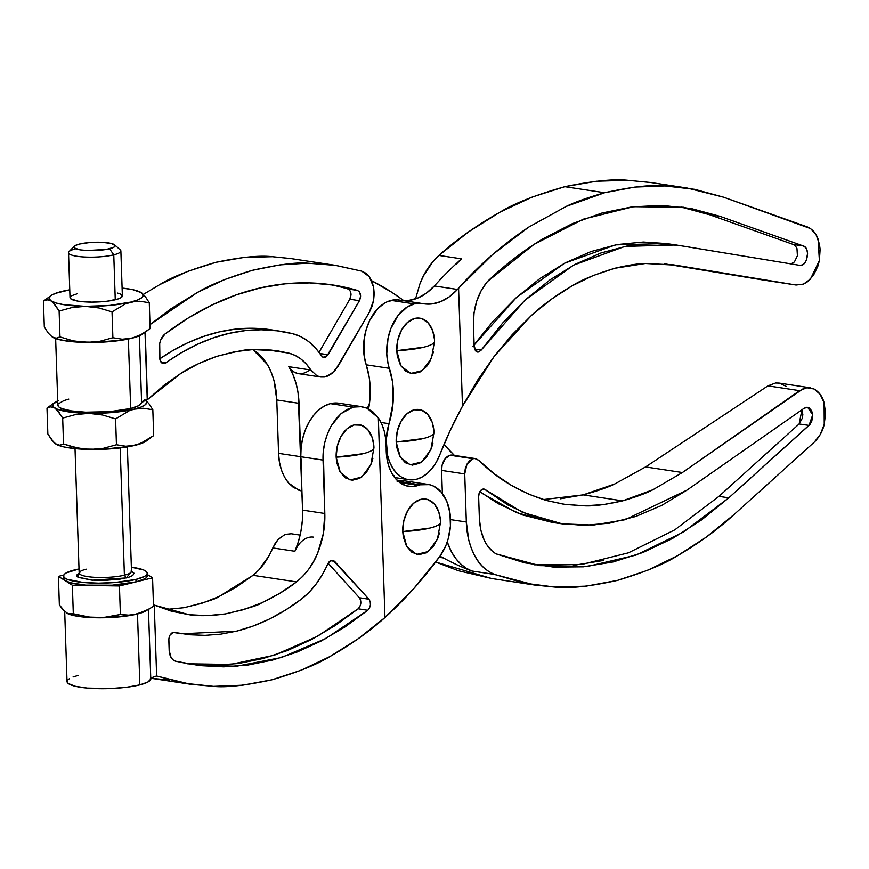 <?xml version="1.0" encoding="UTF-8"?>
<svg xmlns="http://www.w3.org/2000/svg" width="869" height="869" viewBox="0 0 869 869"><rect width="100%" height="100%" fill="white"/><g stroke="black" fill="none" stroke-linecap="round" stroke-linejoin="round"><path stroke-width="1.3" d="M68.532 252.705L70.02 297.654A26.189 5.257 -1.9 0 0 86.628 301.988A26.189 5.257 -1.9 0 0 115.262 299.783L113.774 254.834A26.189 5.257 178.1 0 1 85.14 257.039A26.189 5.257 178.1 0 1 68.532 252.705A26.189 5.257 178.1 0 1 75.636 248.838M74.289 246.231L69.042 251.608A26.189 5.257 -1.9 0 0 82.674 256.898A26.189 5.257 -1.9 0 0 113.774 254.834L109.559 248.773A20.65 4.149 178.1 0 1 85.043 250.402A20.65 4.149 178.1 0 1 74.289 246.231A20.65 4.149 178.1 0 1 79.481 244.048L89.876 242.516L101.836 242.299L111.319 243.472L115.153 245.634L113.828 247.274L106.507 249.414L87.215 250.522L80.382 249.892L74.408 247.991L74.169 246.383L75.223 245.558L79.481 244.048A20.65 4.149 178.1 0 1 100.044 242.245A20.65 4.149 178.1 0 1 114.697 244.895A20.65 4.149 178.1 0 1 109.559 248.773L113.774 254.834A26.189 5.257 -1.9 0 0 120.291 249.914L114.697 244.895M147.252 399.697A21.595 4.334 -1.9 0 0 145.558 400.174A21.595 4.334 -1.9 0 0 141.614 402.684L139.398 335.825L141.614 402.684L138.595 405.714L130.676 408.495L128.373 339.029L130.676 408.495A41.908 8.418 -1.9 0 0 141.614 402.684L145.558 400.174A21.595 4.334 178.1 0 1 147.252 399.697A21.595 4.334 178.1 0 1 147.469 399.642A21.595 4.334 -1.9 0 0 147.252 399.697L145.014 332.349L147.252 399.697M57.865 405.193A41.908 8.418 -1.9 0 0 84.727 412.145A41.908 8.418 -1.9 0 0 130.676 408.495L109.776 411.656L85.499 412.178L71.508 410.918L61.818 408.582L59.081 407.116L57.865 405.171L55.649 338.595M63.535 576.028L63.611 578.493A41.908 8.418 -1.9 0 0 65.392 580.807A41.908 8.418 -1.9 0 0 95.905 585.597A41.908 8.418 -1.9 0 0 135.999 581.893L135.922 579.438A41.908 8.418 178.1 0 1 90.104 582.969A41.908 8.418 178.1 0 1 63.535 576.028A41.908 8.418 178.1 0 1 74.897 569.847A41.908 8.418 178.1 0 1 79.014 568.945L66.24 572.91L64.1 574.572L63.546 576.234L64.599 577.831L67.228 579.319L83.228 582.491L98.501 583.164L114.838 582.545L135.922 579.438L135.999 581.893L152.564 577.831L147.328 574.507L152.564 577.831L153.509 606.334L145.405 611.179L137.498 613.959A41.908 8.418 178.1 0 1 67.434 613.514L74.137 615.632L82.099 616.881L107.843 617.642L133.066 614.948L145.818 610.95A41.908 8.418 -1.9 0 1 137.074 614.068L128.666 615.133L120.389 614.47L108.831 616.968L96.97 617.772A41.908 8.418 -1.9 0 0 137.074 614.068L128.666 615.133L120.389 614.47L119.444 585.967L152.564 577.831L153.509 606.334L145.416 611.016L137.074 614.068L149.49 608.854M79.253 573.486L79.155 573.051A26.189 5.257 -1.9 0 0 95.764 577.385A26.189 5.257 -1.9 0 0 124.397 575.18L120.183 447.937L124.397 575.18A26.189 5.257 -1.9 0 0 131.501 571.313L127.374 446.894M65.218 611.939L59.364 604.878L58.419 576.375L72.366 585.239L119.444 585.967L120.389 614.47L102.944 617.609L90.973 617.424L73.311 613.742L68.216 613.851L62.894 609.745L59.364 604.878L58.419 576.375L72.366 585.239L73.311 613.742L72.366 585.239L119.444 585.967L135.999 581.893L112.231 585.195L85.673 585.152L69.878 582.664L64.154 579.775L63.817 577.592M146.774 610.342L146.774 610.342A41.908 8.418 178.1 0 1 137.498 613.959L124.332 616.327L100.272 617.794L78.329 616.382L67.51 613.557A41.908 8.418 -1.9 0 0 96.97 617.772L85.032 616.599L73.311 613.742L69.954 614.22L66.457 612.971L68.216 613.851M63.774 575.061L58.419 576.375L63.774 575.061M147.35 575.506L146.264 577.733L144.656 578.841L135.999 581.893A41.908 8.418 -1.9 0 0 147.372 575.712L147.295 573.247A41.908 8.418 178.1 0 1 135.922 579.438L144.58 576.375L146.72 574.713L147.274 573.051L146.22 571.444L143.591 569.966L131.371 567.207A41.908 8.418 178.1 0 1 147.295 573.247M86.259 569.184A26.189 5.257 -1.9 0 0 79.416 573.757A26.189 5.257 -1.9 0 0 97.447 577.451A26.189 5.257 -1.9 0 0 124.397 575.18L126.309 577.928L92.494 580.199L77.754 577.059L79.155 573.149M131.241 570.607A26.189 5.257 -1.9 0 1 124.397 575.18L126.309 577.928L131.512 571.422L133.956 573.16L132.805 575.474L128.786 577.244L119.976 579.145L104.345 580.438L91.506 580.123L78.232 577.353L76.863 576.114L76.896 574.909L79.839 572.834M159.624 284.663L143.407 294.374L159.624 284.663C171.356 277.244 190.083 269.792 215.805 262.329L187.508 271.454L159.624 284.663M290.985 258.604L272.453 256.713C259.527 255.236 240.648 257.115 215.805 262.329L244.211 257.409L272.453 256.713L290.68 258.549L335.771 265.393L361.743 271.15L369.303 276.733L373.627 287.27L373.648 300.163L369.368 312.243L338.041 366.294L331.784 373.692L324.289 377.037L320.748 377.016L316.87 375.745L310.874 370.042L288.78 366.685A65.99 43.895 -81.4 0 1 299.023 403.325L300.793 456.725L278.558 453.346L279.438 462.026L281.458 470.053L284.554 477.146L288.584 483.012L293.418 487.433L301.934 491.05L298.849 490.246L288.584 483.012C282.251 475.071 278.906 465.176 278.558 453.346L276.787 399.957L278.558 453.346L300.793 456.725L301.684 465.393M371.606 280.698A428.938 285.347 -81.4 0 1 403.748 300.598L391.93 292.375L371.606 280.698M298.241 373.605L294.689 372.377L291.484 370.042L288.78 366.685L310.874 370.042L306.257 363.97L300.989 359.06L295.178 355.432L288.964 353.14L265.838 349.631L288.964 353.14L271.237 350.055L253.172 349.566L234.945 351.673L216.729 356.366L198.697 363.59L181.034 373.279L163.904 385.336L147.469 399.642L145.232 332.186L147.469 399.642L181.034 373.279C190.202 367.185 202.108 361.558 216.729 356.366C238.595 350.804 250.739 348.534 253.172 349.566L277.493 350.837L288.964 353.14C297.687 355.421 304.986 361.048 310.874 370.042L316.87 375.745L320.487 376.972L324.289 377.037L328.113 375.929L335.152 370.433L369.368 312.243L372.008 306.507L373.648 300.163L374.202 293.613L373.627 287.27L371.965 281.523L369.303 276.733L365.827 273.203L361.743 271.15L334.967 265.273L307.615 263.177L279.927 264.882L252.151 270.368L224.539 279.601L197.339 292.484L170.78 308.908L150 324.637L197.339 292.484C210.048 284.858 228.319 277.483 252.151 270.368C277.928 264.589 296.416 262.188 307.615 263.177L335.771 265.393M252.922 349.577L257.626 352.836L262.905 358.104L267.478 364.643L271.226 372.29L274.072 380.861L276.787 399.957L299.023 403.325L276.787 399.957C276.364 386.662 273.257 374.897 267.478 364.643L252.922 349.577M367.359 408.343A42.896 28.536 -81.4 0 1 369.412 403.944L367.359 408.343M361.732 406.67L338.845 403.205A46.198 30.73 98.6 0 0 330.426 403.651L353.172 407.094L361.732 406.67L366.957 408.169L378.341 417.88L384.967 617.511L357.985 638.9L329.992 656.519L301.25 670.184L272.062 679.775L242.723 685.185L213.502 686.358L184.717 683.295L156.637 676.017L154.28 605.106L171.389 611.179L189.04 614.698L207.061 615.621L225.277 613.938L243.505 609.68L261.58 602.869L279.318 593.592L296.557 581.915L302.803 576.353L308.495 569.553L313.503 561.678L317.706 552.934L323.322 533.642L324.81 513.492L302.564 510.114L298.1 393.081L296.047 383.392L292.907 374.517L288.78 366.685A26.396 17.565 98.6 0 0 298.502 373.648L320.748 377.016M309.364 370.292L305.747 372.54L301.977 373.659M350.457 291.517L351.022 294.548L349.816 299.208L319.01 352.369L349.816 299.208L359.429 300.728C361.45 295.84 360.809 292.418 357.517 290.452L347.904 288.942L357.517 290.452A409.234 276.57 -81.1 0 0 333.739 285.108A409.234 276.57 -81.1 0 0 165.045 333.957A13.198 8.918 -81.1 0 0 159.407 347.643L159.755 358.137A6.604 4.464 -81.1 0 0 163.242 363.546A6.604 4.464 -81.1 0 0 165.87 362.829L160.971 362.058L165.87 362.829A290.42 196.275 -81.1 0 1 281.219 331.382A290.42 196.275 -81.1 0 1 292.831 333.75L300.913 336.716L308.462 341.441L315.306 347.817L322.812 357.137L324.658 357.463L326.538 356.627L359.429 300.728L360.635 296.068L359.408 291.843L357.517 290.452L333.859 285.13L309.722 282.903L285.271 283.805L260.711 287.802L236.216 294.884L211.993 304.997L188.204 318.054L165.045 333.957L160.819 339.757L159.7 343.613L159.929 359.614L161.786 362.905L164.838 363.383L181.208 352.803L196.905 344.515L212.862 338.03L228.971 333.392L245.134 330.633L261.232 329.775L277.168 330.817L292.831 333.75A85.792 57.984 -81.1 0 1 321.302 355.714L323.757 357.452L328.102 354.769L319.792 353.466L328.102 354.769L359.429 300.728L349.816 299.208C351.836 294.33 351.206 290.909 347.904 288.942A409.234 276.57 98.9 0 0 328.927 284.413M281.219 331.382L271.617 329.872A290.42 196.275 98.9 0 0 159.798 358.821L171.595 351.282L187.291 343.005L203.248 336.52L219.368 331.882L235.521 329.123L251.619 328.265L271.736 329.894M349.816 290.355L347.904 288.942M129.285 410.722L134.043 409.19A47.1 9.461 178.1 0 1 88.964 413.362L102.466 414.969L115.588 418.891L129.285 410.722L115.588 418.891L102.466 414.969L88.964 413.362A47.1 9.461 178.1 0 1 54.671 407.963L58.701 411.895L62.677 418.076L75.581 414.546L82.207 413.611L113.318 412.427L138.834 408.387L143.548 408.267L152.825 409.755L148.849 403.564L144.819 399.642L148.849 403.564L152.825 409.755L143.548 408.267L134.043 409.19L140.876 407.094L145.221 404.802L146.818 402.445L145.558 400.174A47.1 9.461 178.1 0 1 134.043 409.19L129.285 410.722M54.53 402.608L47.002 408.115L50.739 406.833L54.671 407.963A47.1 9.461 178.1 0 1 54.53 402.608A47.1 9.461 178.1 0 1 57.723 400.881M58.332 403.857L63.893 400.587L68.814 399.11M58.266 400.652L52.9 404.346L53.281 406.801L56.822 409.06L72.246 412.362L88.964 413.362L75.581 414.546L62.677 418.076L63.535 443.929L76.668 447.861L90.159 449.458L103.541 448.274L116.446 444.743L115.588 418.891L116.446 444.743L125.723 446.221L135.238 445.297L144.645 441.582L153.683 435.597L152.825 409.755L153.683 435.597L139.985 443.766L130.448 446.112L125.723 446.221L116.446 444.743L103.541 448.274L90.159 449.458L83.359 448.991L70.063 446.134L63.535 443.929L62.677 418.076L56.691 409.603L54.671 407.963L50.739 406.833L47.002 408.115L47.86 433.968L51.836 440.138L55.866 444.07L59.798 445.21L63.535 443.929L59.798 445.21L55.866 444.07A47.1 9.461 -1.9 0 0 55.909 444.102A47.1 9.461 -1.9 0 0 90.159 449.458A47.1 9.461 -1.9 0 0 135.238 445.297A47.1 9.461 -1.9 0 0 146.155 441.104L151.575 437.183M51.477 404.889L47.002 408.115L47.86 433.968L53.845 442.43L58.027 445.167L64.491 447.057L78.666 448.958L102.39 449.316L130.73 446.286L142.418 443.071L146.763 440.616M55.909 444.102L54.475 442.908M50.934 335.89L54.475 338.15L65.142 340.811L92.679 342.462L122.171 340.148L135.39 337.27L142.864 333.892M66.685 290.583L57.984 292.473L52.173 294.841L50.369 296.079L49.142 298.578L51.119 300.956A47.1 9.461 178.1 0 1 50.989 295.59L43.45 301.098L47.187 299.816L49.12 300.033L56.17 303.042L63.948 304.704L85.412 306.344L72.029 307.528L59.125 311.059L59.983 336.911L73.115 340.844L79.807 341.984L93.363 342.19L99.989 341.256L112.894 337.726L122.171 339.214L131.686 338.28L141.093 334.565L150.131 328.58L149.272 302.738L139.996 301.25L135.282 301.369L125.733 303.705L130.491 302.173A47.1 9.461 178.1 0 1 85.412 306.344L98.914 307.952L112.036 311.884L125.733 303.705L112.036 311.884L98.914 307.952L85.412 306.344A47.1 9.461 178.1 0 1 51.119 300.956L55.149 304.878L59.125 311.059L72.029 307.528L78.655 306.594L109.766 305.421L135.282 301.369L139.996 301.25L149.272 302.738L145.297 296.546L141.267 292.625A47.1 9.461 178.1 0 1 130.491 302.173L137.671 299.946L142.016 297.491L143.244 295.004L141.223 292.592A47.1 9.461 178.1 0 1 141.267 292.625L132.642 289.638L122.105 288.063A47.1 9.461 178.1 0 1 141.223 292.592L141.223 292.592M50.989 295.59A47.1 9.461 178.1 0 1 61.895 291.397A47.1 9.461 178.1 0 1 69.759 289.801L57.148 292.929M117.5 293.049L120.063 293.863L122.355 295.797L120.672 297.871L118.39 298.871L106.952 301.239L91.875 302.119L78.264 301.195L70.693 298.784L70.031 297.785L71.714 295.699L77.124 293.787M112.894 337.726L112.036 311.884L112.894 337.726L99.989 341.256L86.607 342.451L73.115 340.844L59.983 336.911L59.125 311.059L53.139 302.597L51.119 300.956L47.187 299.816L43.45 301.098L44.308 326.95L48.284 333.12L52.314 337.053L56.246 338.193L59.983 336.911L56.246 338.193L52.314 337.053A47.1 9.461 -1.9 0 0 52.357 337.085A47.1 9.461 -1.9 0 0 86.607 342.451A47.1 9.461 -1.9 0 0 131.686 338.28L122.171 339.214L112.894 337.726M141.267 292.625L145.297 296.546L149.272 302.738L150.131 328.58L141.093 334.565L131.686 338.28A47.1 9.461 -1.9 0 0 142.603 334.087L148.023 330.166M47.925 297.871L43.45 301.098L44.308 326.95L48.284 333.12L52.357 337.085M115.262 299.783A26.189 5.257 -1.9 0 0 122.366 295.916L120.878 250.967A26.189 5.257 178.1 0 1 113.774 254.834L115.262 299.783M440.431 520.107L438.758 511.906L434.37 504.031L428.037 499.621L420.737 499.36L413.568 503.27L407.637 510.766L403.835 520.705L402.749 531.578A40.669 8.169 -1.9 0 0 429.927 528.07L402.749 531.578L406.877 546.786L416.631 554.389L428.287 551.511L437.422 539.225L440.55 522.171A40.669 8.169 -1.9 0 0 440.54 522.052L440.55 522.171A40.669 8.169 -1.9 0 1 429.927 528.07C437.085 526.223 440.626 524.213 440.54 522.052A28.047 18.662 98.6 0 0 440.387 519.64A28.047 18.662 98.6 0 0 419.901 499.588A28.047 18.662 98.6 0 0 402.749 531.578L403.292 536.846L406.442 546.036L411.906 552.293L418.858 554.672L426.223 552.814L432.903 547.003L437.867 538.107L439.453 532.925M373.844 445.678L372.171 437.476L367.783 429.601L361.45 425.191L354.15 424.93L346.992 428.841L341.05 436.336L337.259 446.275L336.162 457.148A40.669 8.169 -1.9 0 0 363.34 453.64L336.162 457.148L340.29 472.356L350.044 479.96L361.7 477.081L370.835 464.796L373.963 447.741A40.669 8.169 -1.9 0 0 373.963 447.622L373.963 447.741A40.669 8.169 -1.9 0 1 363.34 453.64C370.509 451.793 374.039 449.784 373.963 447.622A28.047 18.662 98.6 0 0 373.8 445.21A28.047 18.662 98.6 0 0 353.314 425.158A28.047 18.662 98.6 0 0 336.162 457.148L336.705 462.417L339.855 471.606L345.319 477.863L352.271 480.242L359.647 478.384L366.316 472.573L371.28 463.677L372.866 458.495M168.825 640.019C168.988 636.054 170.422 633.534 173.127 632.447L169.998 635.13L168.868 638.737L169.173 650.512L171.084 657.583L173.116 659.951L175.625 661.222L199.446 665.6L223.691 666.86L248.186 665.002L272.736 660.038L297.155 652.022L321.248 640.985L344.852 627.038L367.761 610.288L369.531 607.985L370.422 604.878L370.216 601.706L368.967 599.252L332.946 560.266L331.046 560.364L329.242 561.58L322.475 574.398L316.164 584.011L309.049 592.332L301.304 599.197L285.543 610.049L269.379 619.043L252.912 626.125L236.259 631.22L220.672 634.174L205.127 635.358L189.714 634.772L174.528 632.426L181.773 633.773L236.259 631.22C258.734 625.658 280.415 614.98 301.304 599.197C312.253 590.757 321.106 578.939 327.852 563.72L331.046 560.364L332.946 560.266L334.598 561.331L330.383 560.668L334.598 561.331L368.967 599.252L359.353 597.742L328.091 563.231L359.353 597.742L368.967 599.252C371.28 603.064 370.878 606.747 367.761 610.288L358.158 608.778C361.265 605.237 361.667 601.554 359.353 597.742L360.602 600.186L360.809 603.368L359.918 606.475L358.158 608.778L367.761 610.288L325.842 638.53L281.491 657.518L236.357 666.284L192.168 664.6L175.625 661.222C171.747 659.908 169.596 656.334 169.173 650.512L168.825 640.019M174.202 632.371L173.127 632.447L174.202 632.371M420.248 484.815A42.896 28.536 -81.4 0 1 428.08 484.402A42.896 28.536 -81.4 0 1 449.838 512.134A42.896 28.536 -81.4 0 1 439.844 556.388A428.938 285.347 -81.4 0 1 384.967 617.511C369.249 631.654 350.913 644.657 329.992 656.519C316.957 664.535 297.643 672.28 272.062 679.775C245.449 685.5 225.929 687.694 213.502 686.358L190.398 684.24L156.637 676.017A21.595 4.334 -1.9 0 0 150.782 679.069L148.469 609.43L150.782 679.069L152.401 677.472L156.637 676.017L154.28 605.106L153.476 605.313A21.595 4.334 178.1 0 1 154.28 605.106L189.04 614.698C198.469 616.208 210.548 615.958 225.277 613.938C247.154 608.756 259.255 605.074 261.58 602.869C275.147 596.525 286.813 589.54 296.557 581.915L253.042 575.321L296.557 581.915C306.399 573.736 313.448 564.068 317.706 552.934C322.899 539.921 325.267 526.766 324.81 513.492L323.355 451.12L324.865 442.191L327.537 433.653L331.241 425.832L335.847 419.032L341.18 413.514L347.024 409.484L353.172 407.094L360.2 406.496L366.957 408.169L373.105 412.025L378.341 417.88A46.198 30.73 -81.4 0 1 386.205 448.002L386.694 456.92L388.486 465.241L391.484 472.595L395.558 478.645L400.533 483.099L406.171 485.782L412.21 486.553L418.391 485.38A42.896 28.536 -81.4 0 1 408.702 486.347A42.896 28.536 -81.4 0 1 386.205 448.002L385.825 439.508L384.337 431.469L381.817 424.17L378.341 417.88L384.967 617.511L413.394 589.041L439.844 556.388L445.906 545.482L448.067 539.258L450.424 526.082L449.957 512.96L446.742 501.196L441.072 491.941L433.512 486.075L429.243 484.62L420.248 484.815L398.436 481.513L420.248 484.815A42.896 28.536 -81.4 0 0 418.391 485.38A42.896 28.536 -81.4 0 1 420.248 484.815M428.08 484.402L404.932 480.894A42.896 28.536 98.6 0 0 397.98 481.111M69.531 678.57L67.5 680.231L67.076 681.893L68.249 683.49L75.179 686.249L87.258 688.074L110.819 688.53L126.689 687.238L139.844 684.87L137.498 613.959L139.844 684.87A41.908 8.418 -1.9 0 0 150.782 679.069L147.763 682.089L139.844 684.87A41.908 8.418 -1.9 0 1 93.895 688.52A41.908 8.418 -1.9 0 1 67.032 681.568L64.675 610.657M77.982 675.485L73.061 676.973M300.793 456.725L323.04 460.092L324.81 513.492L302.564 510.114L300.793 456.725L323.04 460.092C322.605 448.285 325.343 436.868 331.241 425.832L341.18 413.514L353.172 407.094L330.426 403.651A46.198 30.73 98.6 0 0 300.793 456.725L301.098 447.752L302.597 438.812L305.204 430.274L308.853 422.443L313.383 415.632L318.63 410.092L324.376 406.051L330.426 403.651L338.997 403.227M399.74 482.545L418.391 485.38L399.74 482.545M165.729 609.473L184.065 607.692C205.236 602.402 216.957 598.654 219.205 596.449L253.042 575.321C261.2 568.782 267.793 559.658 272.801 547.926L294.895 551.272A65.99 43.895 98.6 0 0 302.564 510.114L302.336 520.65L300.946 531.209L298.447 541.496L294.895 551.272A26.396 17.565 -81.4 0 1 313.568 537.151M300.142 535.119L291.169 533.751L285.13 534.435L278.156 539.356L272.801 547.926L294.895 551.272L297.339 546.623M397.111 481.307L404.997 480.905M406.095 481.111L410.364 482.567M151.206 678.298L169.727 680.069M291.256 533.772L285.13 534.435L278.156 539.356L275.201 543.266L268.803 556.16L258.81 570.01L253.042 575.321L236.368 587.075L219.205 596.449L201.706 603.336L184.065 607.692L166.424 609.451M187.378 663.786L230.491 664.448L274.387 655.215L317.446 636.347L358.158 608.778L335.238 625.528L311.645 639.475L287.541 650.512L263.122 658.528L238.573 663.492L214.078 665.35L189.833 664.09M176.983 632.925L173.246 632.426M433.87 430.546L432.197 422.345L427.809 414.47L421.476 410.059L414.176 409.799L407.018 413.709L401.087 421.204L397.285 431.143L396.188 442.017A40.669 8.169 -1.9 0 0 423.366 438.508L396.188 442.017L400.316 457.224L410.07 464.828L421.726 461.95L430.861 449.664L433.989 432.61A40.669 8.169 -1.9 0 0 433.989 432.49L433.989 432.61A40.669 8.169 -1.9 0 1 423.366 438.508C430.535 436.662 434.065 434.652 433.989 432.49A28.047 18.662 98.6 0 0 433.827 430.079A28.047 18.662 98.6 0 0 413.34 410.038A28.047 18.662 98.6 0 0 396.188 442.017L396.731 447.285L399.881 456.475L405.345 462.732L412.297 465.121L419.673 463.253L426.342 457.442L431.306 448.556L432.892 443.364M434.435 339.192L432.751 330.991L428.363 323.116L422.041 318.706L414.73 318.445L407.572 322.356L401.641 329.851L397.839 339.79L396.753 350.663A40.669 8.169 -1.9 0 0 423.931 347.155L396.753 350.663L400.881 365.871L410.624 373.485L422.28 370.596L431.415 358.31L434.554 341.256A40.669 8.169 -1.9 0 0 434.543 341.137L434.554 341.256A40.669 8.169 -1.9 0 1 423.931 347.155C431.089 345.308 434.63 343.309 434.543 341.137A28.047 18.662 98.6 0 0 434.391 338.725A28.047 18.662 98.6 0 0 413.894 318.684A28.047 18.662 98.6 0 0 396.753 350.663L397.285 355.932L400.435 365.121L405.899 371.378L412.851 373.768L420.227 371.91L426.896 366.088L429.655 361.949L433.457 352.01M681.122 207.061L709.843 214.806L793.375 244.504L795.483 245.992L796.982 248.621L797.405 255.714L794.429 261.927L790.964 263.894L794.429 261.938L797.405 255.714L796.982 248.61L795.483 245.981L793.375 244.504L803.293 245.938L793.375 244.504L709.843 214.806L719.749 216.24L803.293 245.938C810.896 247.969 807.203 267.228 799.578 265.317L676.201 244.982L624.963 246.405L573.573 265.143L524.974 300.163L481.22 350.077L474.572 349.11L481.22 350.077L478.689 351.988L476.451 351.663L478.689 351.988L481.22 350.077L502.63 323.062L525.658 299.544L549.925 279.894L575.028 264.361L600.957 252.977L627.201 245.981L653.26 243.472L679.145 245.438L799.578 265.317L802.022 265.012L804.346 263.361L806.193 260.613L807.573 253.455L806.899 250.055L805.4 247.426L803.293 245.938L719.749 216.24L691.04 208.495L661.57 205.377L631.763 206.909L602.043 212.992L572.41 223.605L543.082 238.747C523.79 250.283 505.226 264.556 487.39 281.556L481.296 290.387L476.744 301.054L474.05 312.797L473.409 324.767L474.257 347.904L475.56 350.902L478.689 351.988L477.537 352.054L474.137 346.666L473.409 324.767C473.203 307.583 477.863 293.179 487.39 281.556L534.011 244.406L583.305 219.173L633.316 206.703L683.327 207.224L719.749 216.24L709.843 214.806L682.828 207.387M572.03 285.879C581.35 279.927 595.634 274.05 614.883 268.249L593.288 275.506L572.03 285.879L551.294 299.294L531.296 315.599C542.908 304.834 556.486 294.928 572.03 285.879M494.287 356.214L531.296 315.599L512.221 334.63L494.287 356.214L477.646 380.133L462.482 406.149L494.287 356.214M402.304 300.5A65.99 43.895 98.6 0 0 434.348 285.934L457.485 289.442A461.939 307.289 -81.4 0 1 458.571 288.247L462.482 406.149L450.435 429.992L439.692 455.041A329.959 219.499 -81.4 0 1 462.482 406.149L458.571 288.247L492.614 254.552L528.689 227.124L566.23 206.398L604.628 192.722C631.557 186.77 651.696 184.51 665.024 185.933L687.097 188.019L723.638 197.198L810.614 228.612L816.132 234.891L819.445 244.102L820.119 249.414L819.38 260.504L817.99 265.892L813.427 275.386L807.051 282.099L803.456 284.098L796.091 285.01L675.528 265.164L645.395 263.492L614.883 268.249C628.461 265.099 638.628 263.503 645.395 263.492L673.79 264.893L764.753 280.252M687.097 188.019L650.848 182.523L627.831 180.296C613.916 178.786 592.919 180.915 564.807 186.683L604.628 192.722L634.902 187.074L665.024 185.933L694.7 189.323L723.638 197.198L807.268 226.874C812.58 229.242 816.187 233.348 818.098 239.203L819.38 260.504L810.408 279.166L803.456 284.098L796.091 285.01L664.307 263.785L764.427 280.209M414.252 303.9A42.896 28.536 -81.4 0 1 422.073 303.498A42.896 28.536 -81.4 0 1 422.823 303.618L431.719 303.965L440.702 301.63L449.414 296.72L457.485 289.442A65.99 43.895 -81.4 0 1 423.963 303.813A65.99 43.895 -81.4 0 1 422.823 303.618L414.252 303.9L391.115 300.392L414.252 303.9A42.896 28.536 -81.4 0 0 389.345 368.315A65.99 43.895 -81.4 0 1 389.008 423.681L381.013 422.464L389.008 423.681L393.081 402.466L392.408 381.285L388.074 363.731L386.77 353.846L388.019 338.323L390.92 328.417L397.937 315.653L407.311 306.909L414.252 303.9M422.073 303.498L398.936 299.99A42.896 28.536 98.6 0 0 391.115 300.392A42.896 28.536 98.6 0 0 366.207 364.806L389.345 368.315L366.207 364.806L364.068 355.378L364.035 339.985L366.131 329.764L369.792 320.303L377.722 308.723L384.174 303.4L387.607 301.597L395.428 299.783L399.675 300.109M764.59 280.231L796.091 285.01M368.619 408.962A65.99 43.895 98.6 0 0 366.207 364.806L369.271 377.776L370.031 384.685L369.944 398.958L368.619 408.962M566.23 206.398C574.681 202.195 587.477 197.632 604.628 192.722L564.807 186.683C535.771 194.917 514.231 203.368 500.175 212.047C476.777 225.201 456.344 239.659 438.899 255.421L461.472 258.843A461.939 307.289 98.6 0 0 434.348 285.934L457.485 289.442A461.939 307.289 -81.4 0 1 458.571 288.247C478.113 265.871 501.489 245.492 528.689 227.124L566.23 206.398M439.692 455.041A42.896 28.536 -81.4 0 1 408.658 479.666A42.896 28.536 -81.4 0 1 389.008 423.681L386.216 439.605L387.541 455.204L389.703 462.178L392.777 468.25L396.655 473.214L401.196 476.885L406.225 479.134L411.58 479.884L417.066 479.101L422.475 476.809L427.613 473.116L432.306 468.119L436.39 462.026L439.692 455.041M672.041 264.643L675.528 265.164L672.041 264.643M408.582 300.457L417.565 298.121L426.277 293.211L434.348 285.934A461.939 307.289 -81.4 0 1 461.472 258.843L438.899 255.421C430.112 263.741 423.757 273.3 419.857 284.076L415.545 298.882L419.857 284.076L423.605 275.669L433.229 261.189L438.899 255.421L468.956 231.578L500.175 212.047L532.241 197.035L564.807 186.683L596.406 181.241L627.831 180.296L651.142 182.566M461.472 258.843L455.921 264.632M393.929 475.593L393.353 475.745M472.866 346.481L516.414 297.502L564.622 263.198L615.534 244.873L666.284 243.548L676.223 244.982M474.072 344.83L492.712 321.628L515.741 298.11L540.007 278.46L565.111 262.927L591.05 251.543L617.283 244.547L643.342 242.038L666.306 243.548M473.008 458.723L474.93 458.539L478.754 460.342L494.483 473.942L511.135 485.228L528.569 494.113L546.644 500.533C519.64 492.147 497.014 478.754 478.754 460.342L476.038 458.734L450.055 455.237L473.008 458.723L466.979 464.111L469.705 460.57L473.008 458.723M475.354 458.582L452.456 455.117A13.198 8.777 98.6 0 0 450.055 455.237A13.198 8.777 98.6 0 0 441.593 470.401L442.354 493.516L441.593 470.401L464.73 473.909L441.593 470.401L442.104 465.284L445.189 458.669L450.055 455.237L454.606 455.877M584.196 505.801L563.688 504.216L546.644 500.533L565.241 504.444L584.196 505.801L603.358 504.607L622.595 500.859C605.487 504.715 592.691 506.355 584.196 505.801M543.353 499.566L583.11 494.874L622.595 500.859L583.11 494.874L560.472 498.773M454.4 455.41A329.959 219.499 -81.4 0 1 443.983 444.526L454.4 455.41M677.299 555.823C664.285 564.122 644.353 572.313 617.49 580.394C589.595 586.521 568.739 588.747 554.943 587.086L535.022 585.098L494.396 574.42L471.824 570.998A461.939 307.289 -81.4 0 1 443.364 557.92L439.193 557.29L443.364 557.92A461.939 307.289 98.6 0 0 471.824 570.998L494.396 574.42C485.565 570.542 478.971 564.242 474.604 555.541C469.477 545.667 466.718 534.489 466.327 522.008L450.555 519.619L466.327 522.008L464.73 473.909L466.979 464.111L465.23 468.793L464.73 473.909L466.327 522.008L468.749 539.997L471.27 548.165L474.604 555.541L478.678 561.982L483.403 567.348L488.671 571.52L494.396 574.42L524.257 583.153L554.943 587.086L586.13 586.162L617.49 580.394L647.622 570.281L677.299 555.823C698.98 543.223 717.935 529.427 734.164 514.437L814.405 442.017L734.164 514.437L706.247 537.151L677.299 555.823M645.558 466.935L614.752 483.968L583.11 494.874C597.253 491.039 607.8 487.411 614.752 483.968L645.558 466.935L767.935 385.858L645.558 466.935L682.415 472.519L645.558 466.935M535.022 585.098L491.626 578.515L435.651 562.026L458.571 570.781L491.93 578.569M786.358 386.466L779.374 383.12L775.55 383.001L767.935 385.858L799.599 390.659L806.899 387.748L814.057 388.997C819.109 391.93 822.454 396.492 824.094 402.705L824.236 424.3C822.747 431.035 819.467 436.944 814.405 442.017L820.336 434.37L824.236 424.3L825.55 413.22L824.094 402.705L820.075 394.233L814.057 388.997L806.899 387.748L803.195 388.693L682.415 472.519L652.901 489.747C646.254 493.234 636.151 496.938 622.595 500.859L652.901 489.747L682.415 472.519L799.599 390.659L767.935 385.858L775.55 383.001L779.08 383.077L810.277 387.802M439.92 556.29A65.99 43.895 -81.4 0 1 443.364 557.92L439.92 556.29M447.231 541.919A65.99 43.895 98.6 0 0 471.824 570.998L465.98 568.076L460.592 563.883L455.78 558.506L451.619 552.065L447.231 541.919M534.598 564.817L581.535 564.502L628.428 552.814L674.768 529.873L718.913 496.373L728.819 497.807L683.49 532.045L635.891 555.139L587.759 566.371L539.671 565.621L495.982 553.835C485.88 547.416 480.34 535.673 479.373 518.608L478.645 496.71A6.604 4.302 -81.8 0 1 483.946 489.051A6.604 4.302 -81.8 0 1 485.391 489.692L522.432 512.33L562.384 523.888L593.516 525.061L625.202 519.716L686.966 490.116L804.107 408.267L807.638 407.322L812.711 414.785L809.039 425.397L728.819 497.807L810.093 424.246L811.765 421.237L812.754 415.795L811.689 410.765L808.93 407.724L806.541 407.3L804.107 408.267L686.966 490.116L661.635 505.454L635.815 516.468L609.527 523.171L583.295 525.387L557.594 523.116L532.404 516.36L508.224 505.161L484.315 489.128L480.839 490.333L479.177 493.168L478.645 496.71L479.373 518.608L480.807 530.068L484.239 540.214L486.629 544.559L492.538 551.424L495.982 553.835L524.442 562.775L553.705 567.109L583.512 566.794L613.264 561.906L642.951 552.478L672.465 538.498L701.131 520.249L728.819 497.807L718.913 496.373L799.122 423.963L801.968 409.766M485.391 489.692L482.371 489.258L485.391 489.692M552.467 522.454L516.273 512.514L482.371 493.483M809.039 425.397L799.122 423.963L809.039 425.397M479.862 491.648L498.317 503.727L522.497 514.926L552.532 522.465M801.783 409.332L802.837 414.361L802.402 418.054L799.122 423.963L718.913 496.373M603.358 560.472L573.377 565.382M79.155 573.051L75.027 448.632M181.773 633.773L172.171 632.263M190.398 684.24L150.37 678.178M373.8 445.21L373.963 447.741M440.387 519.64L440.55 522.171M408.539 479.645L394.656 477.537M434.391 338.725L434.554 341.256M433.827 430.079L433.989 432.61M552.282 522.432L562.2 523.855"/></g></svg>

